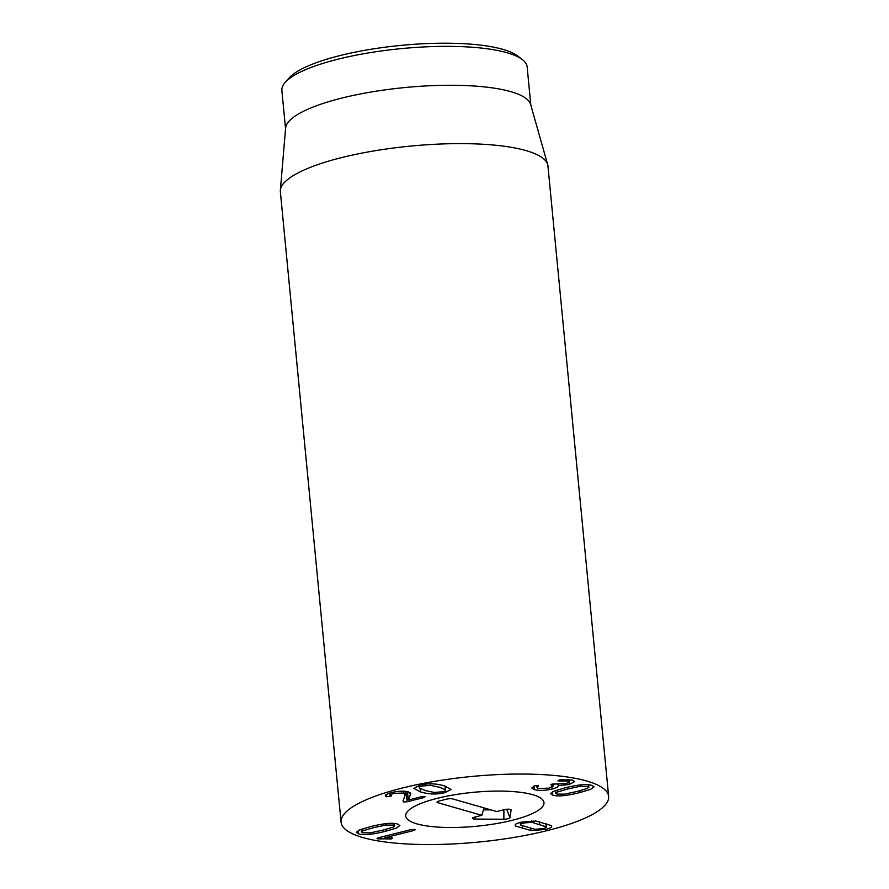 <?xml version="1.0" encoding="UTF-8"?>
<svg xmlns="http://www.w3.org/2000/svg" width="889" height="889" viewBox="0 0 889 889"><rect width="100%" height="100%" fill="white"/><g stroke="black" fill="none" stroke-linecap="round" stroke-linejoin="round"><path stroke-width="1.33" d="M373.602 827.659L363.023 830.771L361.456 832.015L362.679 832.782L370.224 832.86L382.492 830.248L392.982 827.192L394.66 825.903L393.416 825.114L385.904 825.059L373.602 827.659M358.511 833.826L356.256 832.36L359.689 829.87L370.324 826.692C383.515 823.37 392.605 822.492 397.572 824.07L399.861 825.548L396.45 828.026L385.782 831.215C372.558 834.549 363.468 835.427 358.511 833.826L358.189 830.537M414.896 829.448L413.941 830.482L384.904 837.727L392.538 837.96L391.749 838.894L377.536 838.838L378.581 837.716L411.007 829.626L415.363 829.759M377.458 838.094L377.536 838.838L377.025 838.505M384.904 837.727L384.759 836.182M413.941 830.482L413.818 829.304M576.717 791.554L587.296 788.432L588.874 787.187L587.64 786.421L580.095 786.343L567.827 788.954L557.336 792.021L555.658 793.31L556.914 794.088L564.426 794.155L576.717 791.554M591.807 785.376L594.074 786.843L590.629 789.332L579.995 792.521C566.804 795.844 557.725 796.711 552.747 795.133L550.458 793.655L553.869 791.177L564.537 787.987C577.761 784.654 586.851 783.787 591.807 785.376M552.258 788.988C545.157 790.61 539.19 790.821 534.345 789.621L534 786.054L534.911 785.754L538.39 785.654L537.056 787.61L538.545 788.554L549.202 788.11L553.125 786.098L551.424 785.065L552.08 784.109L565.982 783.687L569.371 781.953L568.06 781.098L557.936 780.909L559.87 779.764L572.372 780.075L574.727 781.609L569.193 784.509L558.148 785.676C558.959 786.509 557.003 787.61 552.258 788.988L552.08 787.143M558.259 785.943L558.025 784.442M558.248 785.654L558.136 784.454M569.193 784.509L569.004 782.531M560.87 780.92L560.748 779.642M568.06 781.098L567.893 779.364M551.358 784.354L551.424 785.065L550.902 784.743M551.658 785.131L551.569 784.265M538.39 785.654L538.201 786.454L538.112 785.587M534.345 789.621L531.822 788.01L534.022 786.043M546.057 823.592L546.379 826.87L531.822 822.292L523.865 822.992C521.087 823.692 520.021 824.392 520.654 825.081L535 829.304L542.957 828.604C545.746 827.903 546.813 827.215 546.168 826.514L545.89 823.536M531.822 822.292L531.678 820.803M520.232 822.425L520.654 825.081M515.098 825.303L515.553 826.037C514.164 824.781 516.031 823.503 521.154 822.192L535.734 820.991L551.28 825.57C552.669 826.814 550.802 828.092 545.679 829.404L531.089 830.604L515.553 826.037L515.409 824.559M531.089 830.604L530.877 828.392M551.28 825.57L551.725 826.292M407.073 801.8L403.573 801.967L402.973 801.056L405.228 794.866L403.673 793.021L394.149 793.377C391.06 794.199 390.06 794.966 391.149 795.688L390.193 796.555L386.126 796.544C384.092 795.499 385.915 794.166 391.571 792.544C398.516 790.977 404.117 790.754 408.351 791.877L410.496 794.466L408.373 800L421.475 796.722L425.053 796.566L424.186 797.522L407.073 801.8L406.24 793.144L407.607 792.81M408.295 799.978L407.495 791.654M410.651 793.633L410.34 792.899M385.448 795.711L386.126 796.544L385.948 794.766M390.549 792.81L391.293 795.911M394.149 793.377L394.016 792.01M403.673 793.021L403.495 791.199M405.228 794.866L405.017 791.288M403.373 799.956L403.573 801.967L402.973 801.056M405.217 793.355L406.24 793.144M439.322 787.187L430.587 785.354L422.575 785.987C419.841 786.676 418.83 787.387 419.53 788.132L425.575 790.621L434.132 792.443L442.355 791.81C445.067 791.132 446.067 790.421 445.345 789.676L439.322 787.187M419.119 785.409L419.53 788.132M445.167 786.132L445.556 790.099L445 786.076M419.897 785.209C427.998 783.176 436.177 783.409 444.433 785.909L451.034 789.421L445.033 792.599C436.944 794.644 428.754 794.41 420.464 791.899L413.852 788.387L419.897 785.209M362.312 837.394A134.406 32.971 -5.5 0 1 341.076 822.181A134.406 32.971 -5.5 0 1 471.692 776.475A134.406 32.971 -5.5 0 1 608.643 796.411A134.406 32.971 -5.5 0 1 514.098 837.405A134.406 32.971 -5.5 0 1 362.312 837.394M533 794.777A69.442 17.035 -5.5 0 1 543.979 802.634A69.442 17.035 -5.5 0 1 476.493 826.248A69.442 17.035 -5.5 0 1 405.728 815.946A69.442 17.035 -5.5 0 1 454.579 794.777A69.442 17.035 -5.5 0 1 533 794.777M522.421 59.641L517.709 56.007A118.726 29.126 174.5 0 0 401.295 45.361A118.726 29.126 174.5 0 0 289.047 78.021L285.125 82.488A123.204 30.226 -5.5 0 1 383.781 50.629A123.204 30.226 -5.5 0 1 507.675 52.918A123.204 30.226 -5.5 0 1 522.421 59.641A123.204 30.226 -5.5 0 1 527.144 66.864L530.822 105.102M285.547 128.716L281.869 90.478A123.204 30.226 -5.5 0 1 285.125 82.488M280.357 190.279L285.613 128.038A123.204 30.226 -5.5 0 1 374.902 91.389A123.204 30.226 -5.5 0 1 511.419 91.834A123.204 30.226 -5.5 0 1 530.633 104.446L547.657 164.543A134.406 32.971 174.5 0 0 526.699 150.786A134.406 32.971 174.5 0 0 377.769 150.297A134.406 32.971 174.5 0 0 280.357 190.279A134.406 32.971 174.5 0 0 280.368 191.757L341.076 822.181M608.643 796.411L547.935 165.999A134.406 32.971 174.5 0 0 547.657 164.543M481.849 815.313L437.755 802.7A4.478 1.1 -5.5 0 1 437.032 802.111A4.478 1.1 -5.5 0 1 439.044 801.056L446.489 799.167A4.478 1.1 -5.5 0 1 452.668 798.922L496.762 811.546L504.219 809.657A4.478 1.1 -5.5 0 1 511.108 809.857A4.478 1.1 -5.5 0 1 511.131 810.001L509.93 817.691A4.478 1.1 -5.5 0 1 503.863 819.236L475.237 819.08A4.478 1.1 -5.5 0 1 472.392 818.258A4.478 1.1 -5.5 0 1 474.393 817.202L481.849 815.313L483.949 807.879M483.394 809.846L490.972 809.89M503.063 809.946L506.708 809.246L509.93 817.691M532.633 794.677A69.442 17.035 -5.5 0 1 543.979 802.634A69.442 17.035 -5.5 0 1 476.493 826.248A69.442 17.035 -5.5 0 1 405.728 815.946A69.442 17.035 -5.5 0 1 454.257 794.822A69.442 17.035 -5.5 0 1 532.633 794.677M363.023 830.771L362.834 828.77M393.416 825.114L393.238 823.381M385.904 825.059L385.77 823.681M385.782 831.215L385.615 829.459M380.814 839.116L380.625 837.205M388.993 839.172L388.86 837.794M391.749 838.894L391.649 837.827M580.095 786.343L579.961 784.976M567.827 788.954L567.66 787.232M557.336 792.021L557.147 790.032M579.995 792.521L579.828 790.754M552.747 795.133L552.425 791.821M539.623 824.259L539.379 821.692M522.51 828.526L522.243 825.803M424.186 797.522L424.086 796.433M386.548 796.722L386.326 794.488M390.193 796.555L389.849 793.01M430.587 785.354L430.443 783.842M420.464 791.899L420.153 788.632M445.033 792.599L444.867 790.932M437.755 802.7L437.921 801.411M475.237 819.08L475.237 816.991M503.863 819.236L503.896 809.957M361.19 829.315L361.456 832.015M394.427 823.481L394.66 825.903M588.64 784.776L588.874 787.187M555.403 790.61L555.658 793.31M569.371 781.953L569.138 779.464M553.125 786.098L552.914 783.954M537.056 787.61L536.856 785.498"/></g></svg>
